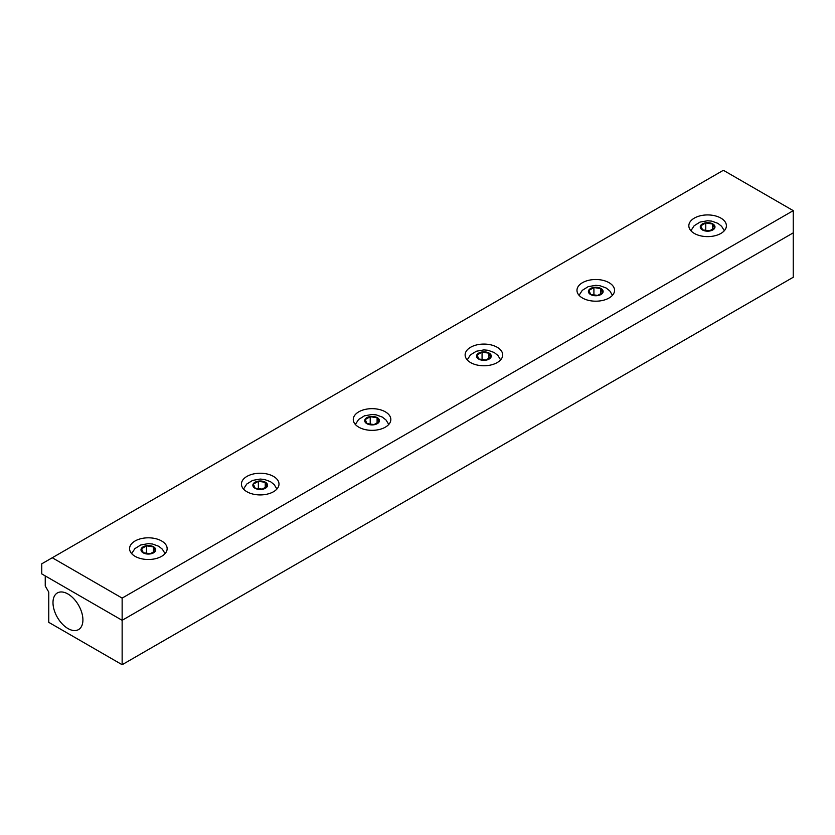 <?xml version="1.0" encoding="UTF-8"?>
<svg xmlns="http://www.w3.org/2000/svg" width="835" height="835" viewBox="0 0 835 835"><rect width="100%" height="100%" fill="white"/><g stroke="black" fill="none" stroke-linecap="round" stroke-linejoin="round"><path stroke-width="1.25" d="M702.412 229.938A7.358 4.248 180 0 1 702.412 223.926A7.358 4.248 180 0 1 712.819 223.926A7.358 4.248 180 0 1 712.819 229.938A7.358 4.248 180 0 1 702.412 229.938M700.732 225.868L705.773 222.966L712.652 224.03L714.499 227.997L709.458 230.909L702.579 229.844L700.732 225.868M709.625 230.804L705.596 230.314M705.773 230.209L705.773 222.966M712.652 229.061L712.652 224.03M590.564 294.515A7.358 4.248 180 0 1 590.564 288.503A7.358 4.248 180 0 1 600.96 288.503A7.358 4.248 180 0 1 600.96 294.515A7.358 4.248 180 0 1 590.564 294.515M588.884 290.444L593.915 287.543L600.803 288.607L602.64 292.574L597.609 295.486L590.721 294.421L588.884 290.444M597.777 295.381L593.748 294.891M593.915 294.786L593.915 287.543M600.803 293.638L600.803 288.607M478.705 359.092A7.358 4.248 180 0 1 478.705 353.08A7.358 4.248 180 0 1 489.112 353.08A7.358 4.248 180 0 1 489.112 359.092A7.358 4.248 180 0 1 478.705 359.092M477.036 355.021L482.066 352.12L488.945 353.184L490.792 357.15L485.751 360.062L478.873 358.998L477.036 355.021M485.928 359.958L481.899 359.467M482.066 359.363L482.066 352.12M488.945 358.215L488.945 353.184M143.161 552.822A7.358 4.248 180 0 1 143.161 546.81A7.358 4.248 180 0 1 153.556 546.81A7.358 4.248 180 0 1 153.556 552.822A7.358 4.248 180 0 1 143.161 552.822M141.48 548.752L146.511 545.84L153.4 546.904L155.237 550.881L150.206 553.793L143.317 552.728L141.48 548.752M150.373 553.688L146.344 553.198M146.511 553.094L146.511 545.84M153.4 551.945L153.4 546.904M255.009 488.245A7.358 4.248 180 0 1 255.009 482.233A7.358 4.248 180 0 1 265.415 482.233A7.358 4.248 180 0 1 265.415 488.245A7.358 4.248 180 0 1 255.009 488.245M253.329 484.175L258.37 481.273L265.248 482.327L267.085 486.304L262.054 489.216L255.176 488.151L253.329 484.175M262.221 489.112L258.192 488.621M258.37 488.517L258.37 481.273M265.248 487.369L265.248 482.327M52.991 602.63A21.157 12.212 60 0 1 57.636 592.798A21.157 12.212 60 0 1 73.845 598.799A21.157 12.212 60 0 1 82.915 619.904A21.157 12.212 60 0 1 78.793 629.433A21.157 12.212 60 0 1 62.395 624.1A21.157 12.212 60 0 1 52.991 602.63M48.764 592.109L45.247 586.003L45.247 575.91L122.14 620.311L122.14 664.712L48.764 622.346L48.764 592.109M793.25 210.639L122.14 598.1L122.14 620.311L41.75 573.895L41.75 563.823L723.371 170.288L793.25 210.639L793.25 232.85L122.14 620.311L793.25 232.85L793.25 277.251L122.14 664.712M366.857 423.669A7.358 4.248 180 0 1 366.857 417.657A7.358 4.248 180 0 1 377.263 417.657A7.358 4.248 180 0 1 377.263 423.669A7.358 4.248 180 0 1 366.857 423.669M365.177 419.598L370.218 416.696L377.096 417.75L378.944 421.727L373.903 424.639L367.024 423.575L365.177 419.598M374.07 424.535L370.051 424.044M370.218 423.94L370.218 416.696M377.096 422.792L377.096 417.75M358.779 411.832A18.787 10.845 180 0 1 379.247 409.484A18.787 10.845 180 0 1 390.843 419.504A18.787 10.845 180 0 1 385.342 427.165A18.787 10.845 180 0 1 364.874 429.524A18.787 10.845 180 0 1 353.278 419.504A18.787 10.845 180 0 1 358.779 411.832M135.072 540.986A18.787 10.845 180 0 1 155.55 538.638A18.787 10.845 180 0 1 167.146 548.658A18.787 10.845 180 0 1 161.646 556.319A18.787 10.845 180 0 1 141.167 558.678A18.787 10.845 180 0 1 129.571 548.658A18.787 10.845 180 0 1 135.072 540.986M582.486 282.679A18.787 10.845 180 0 1 602.953 280.33A18.787 10.845 180 0 1 614.55 290.35A18.787 10.845 180 0 1 609.049 298.011A18.787 10.845 180 0 1 588.571 300.37A18.787 10.845 180 0 1 576.975 290.35A18.787 10.845 180 0 1 582.486 282.679M694.334 218.102A18.787 10.845 180 0 1 714.802 215.754A18.787 10.845 180 0 1 726.398 225.774A18.787 10.845 180 0 1 720.897 233.435A18.787 10.845 180 0 1 700.429 235.794A18.787 10.845 180 0 1 688.833 225.774A18.787 10.845 180 0 1 694.334 218.102M470.627 347.256A18.787 10.845 180 0 1 491.095 344.907A18.787 10.845 180 0 1 502.691 354.927A18.787 10.845 180 0 1 497.19 362.588A18.787 10.845 180 0 1 476.722 364.947A18.787 10.845 180 0 1 465.126 354.927A18.787 10.845 180 0 1 470.627 347.256M246.93 476.409A18.787 10.845 180 0 1 267.398 474.061A18.787 10.845 180 0 1 278.994 484.081A18.787 10.845 180 0 1 273.494 491.742A18.787 10.845 180 0 1 253.026 494.101A18.787 10.845 180 0 1 241.43 484.081A18.787 10.845 180 0 1 246.93 476.409M122.14 598.1L52.261 557.749M724.321 230.731L721.617 226.316L717.912 223.362L711.744 221.129L707.6 220.753L700.022 222.089L694.146 225.763L690.91 230.731M612.472 295.308L609.769 290.893L606.064 287.939L599.895 285.706L595.752 285.33L588.174 286.666L582.287 290.34L579.052 295.308M500.614 359.885L497.921 355.47L494.205 352.516L488.037 350.283L483.903 349.907L476.326 351.243L470.439 354.917L467.203 359.885M165.069 553.615L162.366 549.2L158.66 546.247L152.492 544.013L148.348 543.637L140.771 544.973L134.884 548.637L131.648 553.615M276.917 489.039L274.214 484.624L270.509 481.67L264.34 479.436L260.196 479.06L252.619 480.396L246.743 484.06L243.507 489.039M388.766 424.462L386.062 420.047L382.357 417.093L376.188 414.859L372.055 414.484L364.477 415.82L358.591 419.483L355.355 424.462"/></g></svg>
